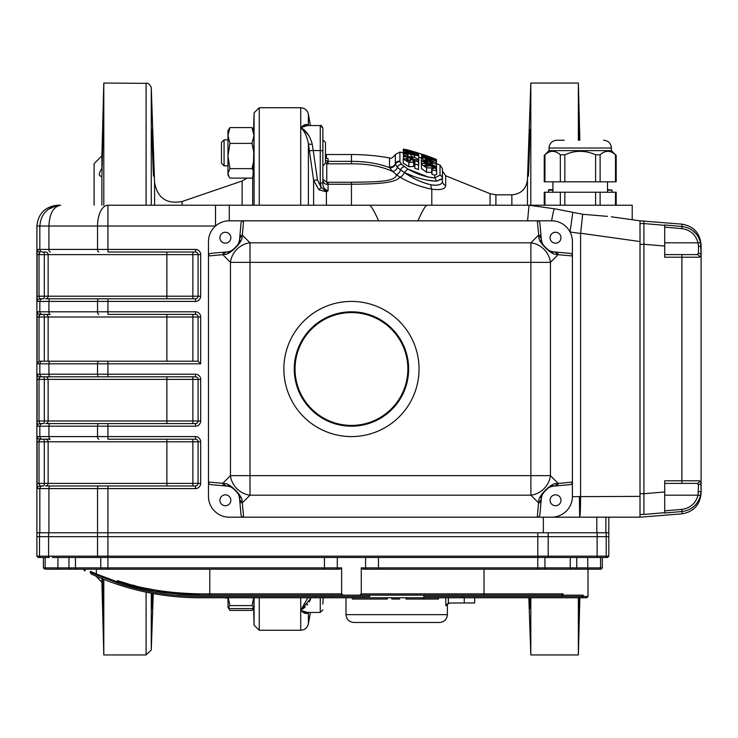 <?xml version="1.0" encoding="UTF-8"?>
<svg xmlns="http://www.w3.org/2000/svg" width="738" height="738" viewBox="0 0 738 738"><rect width="100%" height="100%" fill="white"/><g stroke="black" fill="none" stroke-linecap="round" stroke-linejoin="round"><path stroke-width="1.11" d="M403.252 152.849A222.267 222.267 0 0 0 399.867 152.074L399.931 161.825L401.703 164.399L407.791 169.011L404.369 172.507L397.358 167.508L395.347 163.688A5.203 4.982 0 0 1 389.526 166.917L389.526 157.941A214.472 214.472 0 0 0 351.454 154.528L326.417 154.528L326.417 158.264L328.059 158.624L325.458 158.107M224.075 165.847L221.474 163.246L221.474 142.443L224.075 139.851L224.075 165.847L227.968 165.847M227.968 165.524L227.968 156.004L227.968 174.943L228.955 176.64L227.968 173.365L229.942 168.633L227.968 156.004L229.942 143.384L227.968 135.488L227.968 156.004M224.075 597.762L227.968 598.149M323.244 597.762L322.857 604.071M322.857 150.69L313.216 150.469L317.46 180.007L321.196 187.498L320.255 182.839L322.857 183.061L322.857 139.851L325.458 142.443L322.857 139.851L322.857 128.144L322.857 183.061C322.755 187.083 324.489 189.648 328.059 190.764L326.417 191.815L318.954 189.795L313.613 180.238L308.392 143.578C306.962 136.198 304.397 130.884 300.717 127.628C306.242 130.534 310.08 136.06 312.239 144.214L313.216 150.469L309.379 150.718M325.458 142.443L325.458 163.246L322.857 165.847M528.26 176.244L529.773 129.445C530.198 128.015 528.703 177.655 528.26 176.244M579.21 140.238L579.155 129.464L579.588 140.238M528.26 169.408L528.196 174.454M579.625 596.47L579.155 608.536L579.21 597.762M529.69 597.762L529.773 608.555L529.192 597.762M579.865 140.238L578.361 83.043L578.361 140.238M578.361 597.762L578.361 654.957L530.825 654.957L530.825 597.762M579.865 597.762L578.361 654.957M530.825 205.229L530.825 83.043L527.449 179.777C526.277 188.956 521.083 193.974 511.858 194.823L495.908 194.823L490.06 193.688L445.687 175.764L445.687 185.598C445.401 189.103 440.771 190.284 431.795 189.168C420.143 186.834 409.525 182.821 399.941 177.138C395.125 183.993 370.291 183.983 351.454 184.232L327.727 184.279C324.702 184.472 323.078 182.793 322.857 179.26L326.759 182.286L351.454 182.268C368.705 181.806 396.343 182.766 396.371 174.648L392.736 171.465C381.14 166.225 367.376 163.679 351.454 163.818L351.454 161.354C365.411 161.308 378.133 163.402 389.618 167.646L389.526 166.917M308.392 612.411C306.962 614.44 304.397 613.758 300.717 610.372L300.8 610.326M301.731 127.074L302.801 126.576M304.287 126.05L307.405 125.552L300.717 127.628C304.397 124.242 306.962 123.569 308.392 125.589M309.001 135.792L304.038 130.017M431.795 205.229L431.795 189.168A5.203 2.648 -80.7 0 1 431.066 184.804C438.473 185.856 442.265 184.592 442.44 181.022L442.44 178.633L436.093 181.234C425.826 180.589 415.319 177.72 404.572 172.627C412.634 178.43 421.463 182.489 431.066 184.804L427.68 183.983M94.095 205.229L94.095 163.633L101.89 155.829L101.89 168.375L103.043 131.235L101.89 176.197L101.263 176.244C98.477 176.068 98.689 173.439 101.89 168.375L103.006 129.464M153.67 176.244C153.227 177.683 151.733 128.043 152.157 129.445L153.67 176.244M152.904 593.5L152.157 608.555L152.342 593.398M102.499 577.476L103.006 608.536L102.148 582.088M253.614 607.715L254.075 625.197L254.075 597.762M253.937 142.821L253.761 152.019A82210.599 81364.648 180 0 0 253.512 161.917L253.235 170.561A18658.171 6921.001 180 0 0 252.913 176.769L251.99 178.098L229.942 178.098L228.955 176.64M229.942 143.384L251.99 143.384L253.761 152.019L253.872 146.641M153.246 593.564L151.281 649.938L146.087 654.957L103.8 654.957L103.8 579.395M103.8 205.229L103.8 83.043L147.923 83.376C149.86 84.639 150.986 86.198 151.281 88.062L151.281 205.229M101.89 205.229L101.89 176.197M95.774 576.046L101.89 582.171L101.89 578.629M310.403 612.448L308.392 623.813C307.386 627.817 304.831 629.966 300.717 630.261L259.269 630.261L254.075 625.197M421.25 163.744L421.25 162.674M421.25 161.124L421.25 160.349M416.933 152.665L421.868 154.251M412.92 151.401L416.933 152.545M436.462 159.454L436.176 159.334A226.132 226.132 0 0 0 421.638 154.03L421.638 154.473A225.717 225.717 0 0 1 425.439 155.755L425.439 155.423A226.031 226.031 0 0 1 427.717 156.225L427.717 156.521A225.754 225.754 0 0 1 430.955 157.701L430.955 157.415A226.031 226.031 0 0 1 432.662 158.061L432.662 158.384A225.736 225.736 0 0 1 436.176 159.768L436.462 159.454M436.462 163.209L436.462 159.888M421.638 157.692L421.638 154.473M436.462 160.017L436.176 159.906A225.607 225.607 0 0 0 421.638 154.593L421.638 154.925A225.293 225.293 0 0 1 429.774 157.766A219.915 196.714 90 0 0 421.638 155.34L421.638 155.81A224.444 224.444 0 0 1 436.176 161.161L436.462 161.281M436.462 160.783L436.176 160.663A224.906 224.906 0 0 0 428.28 157.628A219.149 195.718 -90 0 1 436.176 160.247L436.462 160.349M426.01 157.535A224.223 224.223 0 0 0 421.638 156.041L421.638 156.604A223.688 223.688 0 0 1 426.01 158.098L426.01 157.535M426.767 159.795L426.767 160.294A221.88 221.88 0 0 0 425.946 159.998L425.254 159.297L429.101 160.238L432.846 162.102L431.333 161.89A214.841 39.086 90 0 1 432.09 163.089L436.176 164.113L436.647 163.661L436.176 162.923L429.055 159.482C424.544 157.812 422.016 157.305 421.453 157.969L424.129 160.192A221.096 221.096 0 0 1 430.189 162.397L430.189 161.059A222.35 222.35 0 0 0 426.767 159.795M430.189 164.048L430.189 162.397M431.721 172.351L426.555 172.286L421.453 168.504L421.453 157.969M436.462 168.338L436.647 163.661M432.09 164.786L432.09 163.089M431.333 164.491L431.333 161.89M436.176 166.447A219.555 219.555 0 0 0 427.468 163.024L425.254 161.963L427.533 162.6A215.727 30.406 -90 0 0 426.933 161.364L421.453 160.7L428.455 164.537A218.485 218.485 0 0 1 436.176 167.618L436.176 166.447L436.176 167.618M436.462 169.325L436.462 167.729M427.154 165.755A214.693 14.695 -90 0 0 426.868 164.389C423.317 163.144 421.518 163.08 421.453 164.187L426.555 167.895L432.154 167.849L433.612 168.642L431.712 168.329A213.153 14.271 90 0 1 431.988 169.869L436.176 170.727L436.647 170.017L436.176 168.928L432.284 166.576L429.387 165.764L426.832 166.456L424.682 165.349L427.154 165.755L427.154 166.428M425.466 166.032L425.466 165.257M428.492 177.129L407.976 169.122C416.859 174.223 425.771 177.148 434.719 177.876L434.719 175.164L436.647 174.445L436.647 170.017M434.719 175.164L431.988 174.316L431.988 169.869M431.988 174.316A209.011 13.994 -90 0 0 431.712 172.738L431.721 167.96M432.68 168.651L432.68 168.033M432.154 168.485L432.154 167.849M426.555 172.286L426.555 167.895M405.955 149.51L405.955 149.694A225.976 225.976 0 0 0 403.446 149.085L403.446 149.279A225.791 225.791 0 0 1 405.955 149.888L405.955 149.998A225.68 225.68 0 0 1 409.627 150.949L409.627 150.838A225.791 225.791 0 0 1 418.714 153.467L418.714 153.264A223.734 178.596 -90 0 0 409.618 150.46A226.151 226.151 0 0 0 405.955 149.51M418.52 164.842A214.896 214.896 0 0 1 418.714 164.906L418.714 153.467M403.446 149.759L403.446 149.279M418.714 154.131L411.048 151.382L403.252 149.879L411.094 152.535L418.714 154.131M403.446 155.903L403.252 149.879M418.714 155.783C418.206 154.943 415.651 153.91 411.048 152.674L403.252 151.493C403.76 152.314 406.37 153.319 411.094 154.528L418.714 155.783M414.535 157.286L414.535 155.441M411.094 156.29L411.094 154.528M407.893 153.956A222.332 222.332 0 0 0 403.446 152.84L403.446 153.698A221.492 221.492 0 0 1 407.893 154.823L407.893 153.956M407.893 156.327L407.893 154.823M410.983 157.176L410.983 156.253L413.077 157.775A220.035 220.035 0 0 0 403.446 155.201L403.446 153.698M403.446 158.449L403.446 156.336A218.928 218.928 0 0 1 418.714 160.663M403.446 155.201L403.446 156.336M418.714 159.694L414.599 157.305A220.911 220.911 0 0 0 410.983 156.253M418.52 162.102A220.099 217.941 -90 0 0 410.125 159.214A216.243 28.856 90 0 0 409.645 160.146L410.596 160.949L408.492 160.902L406.343 159.777L408.28 159.795A220.68 23.902 -90 0 0 407.819 158.421L403.252 159.002L408.843 162.434L413.686 162.194L413.003 161.336A219.287 216.898 90 0 1 414.848 161.982L414.848 163.993A214.583 214.583 0 0 1 418.52 165.164L418.52 162.102M414.848 163.993L414.848 168.31A210.468 210.468 0 0 1 418.52 169.5L418.52 165.164M414.848 166.253A215.265 212.922 -90 0 0 413.686 165.838M408.843 162.434L408.843 166.714L413.686 166.465L413.686 162.194M408.843 166.714L403.252 163.209L403.252 159.002M408.28 160.847L408.28 159.795M410.356 161.17L410.356 160.598M409.645 161.17L409.645 160.146M440.005 175.192L440.005 165.054L442.44 168.67L442.44 178.633A3.902 3.708 -0 0 0 440.005 175.192L434.719 177.876L431.758 177.673M404.415 166.76A3.902 2.823 127 0 0 400.439 170.127A5.203 3.893 -60 0 1 396.371 174.648L399.941 177.138A5.203 2.952 -59.1 0 0 404.369 172.507L407.791 169.011M383.695 165.607L377.007 163.928M365.209 162.065L359.637 161.604M401.703 164.399A3.902 3.303 136.1 0 0 397.358 167.508A5.203 4.299 -38.8 0 1 392.736 171.465L389.618 167.646A5.203 4.926 -14.1 0 0 395.42 164.306A3.902 3.69 165.9 0 1 399.931 161.825M326.021 158.31L325.541 158.144M306.122 612.365L305.135 612.18M304.766 612.088L304.287 611.959M302.884 611.451L301.759 610.935M302.626 609.118L305.329 606.784M306.879 605.105L307.672 604.108M309.157 601.95L310.495 599.468M311.205 597.762L300.717 610.372L307.488 612.448M300.717 630.261L300.717 610.372L307.774 597.762M325.873 158.209L326.417 158.264A3.902 2.214 -82.5 0 1 326.168 158.31M325.458 160.441L328.059 161.354L328.059 158.624M351.454 163.818L328.059 163.818L325.458 162.969M318.954 189.795L321.196 187.498L325.357 190.588L328.059 190.764L328.059 182.268M327.727 161.318A15.599 2.131 -84.3 0 0 326.759 163.762L326.759 182.286A15.599 2.592 88.5 0 1 327.727 184.279M312.239 144.214A3.902 1.227 -7.3 0 1 308.392 143.578L308.392 205.229M317.46 180.007L313.613 180.238L313.613 205.229M325.357 190.588A3.902 1.863 -111.7 0 0 326.417 191.815L326.417 205.229M404.572 172.627L413.99 176.548M415.789 177.166L417.726 177.784M419.156 178.218L420.918 178.716M426.278 180.017L436.093 181.234L442.403 178.983M442.44 181.022L442.44 181.05A5.203 4.935 -0 0 0 445.687 185.598M439.092 184.786L437.846 185.081M433.713 185.192L431.084 184.804M425.475 183.31L423.658 182.683M422.053 182.083L420.402 181.419M419.553 181.059L418.298 180.496M417.533 180.155L416.73 179.777M415.706 179.279L410.965 176.751M411.001 153.264L415.623 154.814L406.343 152.249L411.001 153.264L411.001 153.753M411.001 151.714L406.343 150.626L411.001 152.019M409.627 150.534A224.37 183.421 90 0 1 413.972 151.844A225.976 225.976 0 0 0 409.627 150.635L409.627 150.635M436.176 168.928L436.176 170.727M436.176 162.923L436.176 164.113M436.176 160.663L436.176 161.161M227.968 597.762L228.06 607.411L229.942 605.594L228.208 597.762M229.942 605.594L251.99 605.594L253.964 607.097L251.99 608.601L229.942 608.601L227.968 607.097M253.964 597.762L253.964 606.654M253.734 597.762L251.99 605.594M253.558 607.761L251.99 610.409L229.942 610.409L228.383 607.761M227.968 130.746L227.968 135.488L229.942 127.591L228.06 130.589M229.942 127.591L251.99 127.591L253.964 135.488L251.99 143.384M251.99 127.591L253.964 130.746L253.964 141.253M253.512 161.917L251.99 168.633L253.235 170.561M229.942 168.633L251.99 168.633M378.622 220.819C374.295 211.252 371.306 206.059 369.655 205.229L426.832 205.229C425.189 206.04 422.21 211.243 417.874 220.819M374.849 205.229L299.462 205.229M607.512 216.372L582.688 214.278L556.175 209.038L529.026 205.229L632.208 205.229L632.208 219.73L611.295 216.787L640.012 220.819L611.295 216.787M98.827 485.982A2.601 1.301 -90 0 0 97.536 488.584L48.92 488.584A2.601 1.301 -90 0 1 50.221 485.982L195.478 485.982L195.478 488.584L97.536 488.584L97.536 532.771L36.9 532.771L36.9 226.022C38.219 213.476 45.156 206.548 57.712 205.229L60.571 205.229L56.642 205.598M56.503 205.625L47.859 209.592M98.827 314.406A2.601 1.301 -90 0 1 97.536 311.805L107.933 311.805L107.933 314.406L195.478 314.406A2.601 2.601 0 0 1 198.079 317.008L200.671 317.008L200.671 363.797L198.079 361.205L198.079 317.008L48.136 317.008A2.601 2.583 90 0 0 45.553 314.406L50.221 314.406A2.601 1.301 -90 0 1 48.92 311.805L48.92 301.408A2.601 1.301 -90 0 1 50.221 298.807L195.478 298.807L195.478 301.408L37.297 301.408L37.103 296.215L198.079 296.215L198.079 254.619L48.136 254.619A2.601 2.583 90 0 0 45.553 252.018L42.435 252.018A2.601 2.601 -90 0 1 39.834 249.416L39.834 226.022C40.959 213.522 47.869 206.585 60.571 205.229C53.431 206.585 49.547 213.522 48.92 226.022L36.9 226.022M107.933 205.229L229.269 205.229L215.514 205.229L215.514 226.022L97.536 226.022A20.793 10.397 -90 0 1 107.933 205.229L107.933 249.416L195.478 249.416L195.478 252.018L107.933 252.018L107.933 249.416L97.536 249.416L97.536 226.022L48.92 226.022L48.92 249.416L97.536 249.416A2.601 1.301 -90 0 0 98.827 252.018M527.569 220.819L529.026 205.229L554.515 208.808A20.793 1.31 -82 0 0 551.618 220.819L229.269 220.819A20.793 20.793 0 0 0 208.476 241.621L208.476 255.948A2.768 2.601 -5 0 1 211.013 253.328L226.621 251.962C229.896 254.176 241.76 242.415 239.619 238.964L240.985 223.365A2.768 2.601 95 0 1 243.595 220.819L229.269 220.819L229.269 205.229L369.655 205.229M554.515 208.808L556.175 209.038M699.421 257.221A2.601 2.389 -89.9 0 0 697.032 254.619L698.499 253.272A2.601 2.352 180 0 1 701.1 255.625L699.421 257.221L664.707 257.211L664.707 224.961L682.115 226.492C691.672 227.83 697.825 233.226 700.583 242.691L701.1 255.625L701.1 244.887C700.03 233.162 693.702 226.252 682.115 224.167L640.012 220.819L640.012 241.566L580.603 233.217A1.808 1.799 90 0 0 580.585 233.476L570.059 231.99L572.771 212.692M580.603 233.217L582.688 214.278M572.42 496.674L640.012 496.379L640.012 517.181L579.671 517.181C580.225 515.853 580.52 508.925 580.585 496.379L580.585 233.476M579.376 496.379L579.671 517.181M552.624 517.154L553.509 517.089M554.506 516.978L555.456 516.821M556.498 516.6L557.522 516.323M559.478 515.641L561.295 514.792M562.236 514.266L562.697 513.98M563.85 513.205L564.598 512.633M564.671 512.578L565.391 511.969M565.806 511.591L566.323 511.093M567.54 509.774L568.205 508.925M570.253 505.622L570.64 504.81M571.037 503.823L571.341 502.993M571.387 502.846L571.922 500.908M572.282 498.787L572.42 496.72M225.016 252.101A2.601 2.445 85 0 0 222.802 254.693L208.476 255.948L208.476 496.379L208.476 482.052L222.802 483.307A2.601 2.445 95 0 0 225.016 485.899L211.013 484.672A2.768 2.601 5 0 1 208.476 482.052L208.476 496.379A20.793 20.793 0 0 0 229.269 517.181L537.292 517.181L538.546 502.846A2.601 2.445 5 0 0 541.139 500.632L539.912 514.635A2.768 2.601 95 0 1 537.292 517.181L579.376 517.181M39.077 316.141L39.197 315.495M39.797 361.205L48.136 361.205L48.136 317.008L39.031 317.008L39.889 314.406L43.643 314.406L39.889 314.406A2.601 2.601 -90 0 1 37.297 311.805L37.103 317.008L39.031 317.008L39.031 361.316A2.832 2.74 90 0 1 39.797 361.205L198.079 361.205M48.92 532.771L48.92 488.584L37.297 488.584L37.103 483.381L198.079 483.381L198.079 441.785L48.136 441.785A2.601 2.583 90 0 0 45.553 439.193L50.221 439.193A2.601 1.301 -90 0 1 48.92 436.592L48.92 426.195A2.601 1.301 -90 0 1 50.221 423.594L195.478 423.594L195.478 426.195L37.297 426.195L37.103 420.992L198.079 420.992L198.079 379.397L39.031 379.397L39.889 376.795L43.643 376.795L39.889 376.795A2.601 2.601 -90 0 1 37.297 374.203L37.103 379.397L39.031 379.397L39.031 420.992L39.649 423.483M39.077 378.529L39.197 377.884M39.889 423.594L43.643 423.594L39.889 423.594A2.601 2.601 -90 0 0 37.297 426.195M37.297 488.584A2.601 2.601 -90 0 1 39.889 485.982L43.643 485.982L39.649 485.872M543.352 517.181L543.352 532.771L107.933 532.771L107.933 485.982L45.553 485.982A2.601 2.583 90 0 0 48.136 483.381L48.136 441.785L39.031 441.785L39.889 439.193L43.643 439.193L39.889 439.193A2.601 2.601 -90 0 1 37.297 436.592L37.103 441.785L39.031 441.785L39.031 483.381L39.889 485.982M39.077 440.918L39.197 440.272M39.077 253.752L39.197 253.106M37.297 301.408A2.601 2.601 -90 0 1 39.889 298.807L43.643 298.807A2.601 0.673 90 0 0 44.317 296.215L44.317 254.619L37.103 254.619L37.297 249.416L48.92 249.416A2.601 1.301 -90 0 0 50.221 252.018M37.297 249.416A2.601 2.601 -90 0 0 39.889 252.018L39.031 254.619L39.031 296.215L39.575 298.632M39.889 298.807L42.435 298.807A2.601 2.601 -90 0 0 39.834 301.408L39.834 311.805L97.536 311.805L97.536 301.408A2.601 1.301 -90 0 1 98.827 298.807M195.478 314.406L195.478 311.805L107.933 311.805L107.933 298.807L45.553 298.807A2.601 2.583 90 0 0 48.136 296.215L48.136 254.619L44.317 254.619A2.601 0.673 90 0 0 43.643 252.018M198.079 254.619A2.601 2.601 0 0 0 195.478 252.018A2.601 2.601 0 0 1 198.079 254.619L200.671 254.619A5.203 5.203 0 0 0 195.478 249.416M195.478 301.408A5.203 5.203 0 0 0 200.671 296.215L198.079 296.215A2.601 2.601 0 0 1 195.478 298.807M200.671 363.797L37.103 363.797L39.031 361.316M50.221 314.406L42.435 314.406A2.601 2.601 -90 0 1 39.834 311.805L37.297 311.805M50.221 376.795L42.435 376.795A2.601 2.601 -90 0 1 39.834 374.203L195.478 374.203L195.478 376.795L50.221 376.795A2.601 1.301 -90 0 1 48.92 374.203L48.92 363.797A2.601 1.301 -90 0 1 50.221 361.205M195.478 439.193L195.478 436.592A5.203 5.203 0 0 1 200.671 441.785L198.079 441.785A2.601 2.601 0 0 0 195.478 439.193L107.933 439.193L107.933 423.594L45.553 423.594A2.601 2.583 90 0 0 48.136 420.992L48.136 379.397A2.601 2.583 90 0 0 45.553 376.795L107.933 376.795L107.933 361.205L48.136 361.205M195.478 374.203A5.203 5.203 0 0 1 200.671 379.397L198.079 379.397A2.601 2.601 0 0 0 195.478 376.795M195.478 426.195A5.203 5.203 0 0 0 200.671 420.992L198.079 420.992A2.601 2.601 0 0 1 195.478 423.594M50.221 439.193L42.435 439.193A2.601 2.601 -90 0 1 39.834 436.592L195.478 436.592M195.478 488.584A5.203 5.203 0 0 0 200.671 483.381L198.079 483.381A2.601 2.601 0 0 1 195.478 485.982M551.618 517.181L537.292 517.181L551.618 517.181A20.793 20.793 0 0 0 572.42 496.379L572.42 482.052A2.768 2.601 -5 0 1 569.884 484.672L554.275 486.038C551 483.824 539.137 495.585 541.277 499.036L541.139 500.632M546.849 249.084A14.299 14.299 0 0 0 554.275 251.962A2.601 2.417 -85 0 1 556.461 254.342L558.094 254.693L550.437 262.35L550.437 475.65A20.793 18.487 -45 0 1 530.89 495.189L538.546 502.846L538.906 501.213C537.532 496.582 551.95 482.255 556.461 483.658L572.42 482.052L572.42 496.379L572.42 241.621A20.793 20.793 0 0 0 551.618 220.819L537.292 220.819A2.768 2.601 85 0 1 539.912 223.365L541.277 238.964C539.063 242.249 550.834 254.103 554.275 251.962L569.884 253.328A2.768 2.601 5 0 1 572.42 255.948L558.094 254.693A2.601 2.445 -85 0 0 555.871 252.101M543.352 532.771L597.116 532.771L548.186 532.771L548.186 536.674L36.9 536.674L36.9 556.175L38.201 557.476L40.811 557.476L38.201 557.476M608.813 517.181L608.813 532.771L597.116 532.771L597.116 536.674L36.9 536.674L36.9 532.771M97.527 532.771L97.527 556.175L537.79 556.175L537.79 532.771L48.597 532.771L48.597 556.175A1.301 0.646 90 0 0 49.252 557.476L40.811 557.476A1.301 1.301 90 0 1 39.511 556.175L97.527 556.175A1.301 0.646 90 0 0 98.172 557.476L52.241 557.476M640.012 496.379L640.012 241.566M426.832 205.229L529.026 205.229M391.795 597.762L391.795 599.062L399.59 599.062L399.59 597.762M392.007 599.062L392.007 597.762M395.586 599.062L395.586 597.762M399.157 599.062L399.157 597.762M352.321 597.762L352.321 599.062L387.33 599.062L387.33 597.762M386.85 599.062L386.85 597.762M438.455 597.762L438.455 599.062L406.029 599.062L406.029 597.762M406.518 599.062L406.518 597.762M423.197 599.062L423.197 597.762M424.11 599.062L424.11 597.762M561.332 596.47L563.057 595.169L583.223 595.169L581.867 596.47L423.704 596.47L423.704 595.169M581.867 597.762L583.223 596.47L588.02 596.47L586.719 597.762L462.449 597.762L462.449 596.47L581.867 596.47M96.936 575.142A1.301 1.061 -66.6 0 1 96.364 573.943L117.499 581.95L119.002 583.527L96.936 575.142L91.226 572.577L90.35 571.295L96.364 573.943L90.35 571.295L90.35 572.725C81.65 568.666 81.65 568.666 90.35 572.725L91.217 574.007A259.961 259.961 0 0 0 199.786 597.762L330.919 597.762L330.919 596.47M85.405 570.428L83.828 569.662L84.575 570.843M166.668 593.029A257.359 257.359 0 0 1 156.152 591.442L199.786 595.169C168.596 594.524 141.668 590.188 119.002 582.162L117.499 580.585C140.663 588.804 168.061 593.232 199.684 593.869L341.639 593.869L341.639 567.873L339.831 569.173L71.558 569.173M73.293 569.173L46.457 569.173A1.301 1.301 90 0 1 45.156 567.873L57.933 567.873L57.951 569.173L73.293 569.173M43.404 567.873L45.156 567.873L45.156 557.476L43.404 557.476L43.404 567.873L44.704 569.173M574.155 569.173L363.078 569.173L361.269 567.873L361.269 593.869L484.036 593.869L484.036 595.169L359.674 595.169L361.269 593.869M588.02 596.47L588.02 569.173L601.009 569.173L572.42 569.173M601.009 569.173L602.309 567.873L602.309 557.476L604.902 557.476L98.172 557.476M484.036 569.173L484.036 593.869L563.057 593.869L561.332 595.169L484.036 595.169M154.888 589.994L145.893 588.26M134.833 585.677L132.536 585.077M128.163 583.869L122.702 582.254M136.548 587.273L146.133 589.514A257.359 257.359 0 0 1 136.548 587.273M341.639 593.869L343.235 595.169L199.786 595.169A257.359 257.359 0 0 1 177.461 594.201M537.79 569.173L537.79 556.175L606.202 556.175A1.301 1.301 90 0 1 604.902 557.476L607.512 557.476L608.813 556.175L608.813 536.674L548.186 536.674L548.186 556.175A1.301 0.646 90 0 1 547.541 557.476M593.472 557.476L600.557 557.476L600.557 567.873L602.309 567.873M369.673 595.169L369.673 596.47L199.786 596.47A258.66 258.66 0 0 1 119.002 583.527M339.831 569.173L324.434 569.173L324.434 567.873L337.303 567.873A1.301 1.282 90 0 1 336.011 569.173M117.499 581.95L117.499 580.585M587.78 557.476L587.762 569.173L544.293 569.173A1.301 0.646 -90 0 0 544.939 567.873L600.557 567.873A1.301 1.301 -90 0 1 599.256 569.173M563.057 593.869L563.057 595.169M583.223 595.169L583.223 596.47M359.674 595.169L343.235 595.169M366.887 569.173A1.301 1.282 -90 0 1 365.605 567.873L378.465 567.873L378.465 569.173L363.078 569.173M462.449 597.762L330.919 597.762M608.813 532.771L608.813 536.674L597.116 536.674L597.116 556.175A1.301 0.646 90 0 1 596.47 557.476M283.862 369A67.592 67.592 0 0 0 385.245 427.533A67.592 67.592 0 0 0 385.245 310.467A67.592 67.592 0 0 0 283.862 369M294.259 369A57.195 57.195 0 0 0 380.052 418.529A57.195 57.195 0 0 0 380.052 319.471A57.195 57.195 0 0 0 294.259 369M239.758 237.368A2.601 2.445 5 0 1 242.341 235.154L241.99 236.787C243.356 241.418 228.946 255.745 224.435 254.342L222.802 254.693L230.459 262.35A20.793 18.487 135 0 1 250.007 242.811L530.89 242.811L538.546 235.154A2.601 2.445 -5 0 1 541.139 237.368M236.741 246.391A14.299 14.299 0 0 0 239.619 238.964A2.601 2.417 5 0 1 241.99 236.787M211.013 253.328L226.621 251.962A2.601 2.417 85 0 0 224.435 254.342M239.758 500.632L240.985 514.635A2.768 2.601 85 0 0 243.595 517.181L229.269 517.181L243.595 517.181L242.341 502.846L250.007 495.189L250.007 475.65L530.89 475.65L530.89 495.189L250.007 495.189A20.793 18.487 -135 0 1 230.459 475.65L222.802 483.307L224.435 483.658C229.075 482.292 243.402 496.711 241.99 501.213L242.341 502.846A2.601 2.445 175 0 1 239.758 500.632L239.619 499.036C241.824 495.751 230.062 483.897 226.621 486.038L225.016 485.899M241.99 501.213A2.601 2.417 175 0 1 239.619 499.036A14.299 14.299 0 0 0 237.221 492.274M224.435 483.658A2.601 2.417 95 0 0 226.621 486.038A14.299 14.299 0 0 1 234.038 488.916M229.269 220.819L243.595 220.819L242.341 235.154L250.007 242.811L250.007 475.65L230.459 475.65L230.459 262.35L530.89 262.35L530.89 242.811A20.793 18.487 -135 0 1 550.437 262.35L530.89 262.35L530.89 475.65L550.437 475.65L558.094 483.307A2.601 2.445 85 0 1 555.871 485.899M556.461 483.658A2.601 2.417 85 0 1 554.275 486.038A14.299 14.299 0 0 0 547.522 488.436M538.906 501.213A2.601 2.417 5 0 0 541.277 499.036A14.299 14.299 0 0 1 544.155 491.609M556.461 254.342C551.821 255.708 537.495 241.289 538.906 236.787A2.601 2.417 -5 0 1 541.277 238.964L539.912 223.365M538.906 236.787L537.292 220.819L551.618 220.819M569.884 484.672L554.275 486.038M547.098 488.731A14.299 14.299 0 0 0 546.249 489.395M545.456 490.133A14.299 14.299 0 0 0 544.782 490.844M550.059 500.281A5.461 5.461 0 0 0 555.52 505.742A5.461 5.461 0 0 0 560.981 500.281A5.461 5.461 0 0 0 555.52 494.82A5.461 5.461 0 0 0 550.059 500.281M234.804 489.534A14.299 14.299 0 0 1 235.523 490.207M236.252 491.01A14.299 14.299 0 0 1 236.926 491.859M211.013 484.672L226.621 486.038M219.915 500.281A5.461 5.461 0 0 0 225.376 505.742A5.461 5.461 0 0 0 230.828 500.281A5.461 5.461 0 0 0 225.376 494.82A5.461 5.461 0 0 0 219.915 500.281M226.621 251.962A14.299 14.299 0 0 0 233.374 249.564M233.798 249.269A14.299 14.299 0 0 0 234.647 248.605M235.44 247.867A14.299 14.299 0 0 0 236.114 247.156M219.915 237.719A5.461 5.461 0 0 0 225.376 243.18A5.461 5.461 0 0 0 230.828 237.719A5.461 5.461 0 0 0 225.376 232.258A5.461 5.461 0 0 0 219.915 237.719M546.083 248.466A14.299 14.299 0 0 1 545.373 247.793M544.644 246.99A14.299 14.299 0 0 1 543.971 246.141M543.675 245.726A14.299 14.299 0 0 1 541.277 238.964M550.059 237.719A5.461 5.461 0 0 0 555.52 243.18A5.461 5.461 0 0 0 560.981 237.719A5.461 5.461 0 0 0 555.52 232.258A5.461 5.461 0 0 0 550.059 237.719M701.1 247.313A2.601 1.079 180 0 0 698.499 246.234L698.056 242.811L700.583 242.691L699.928 240.376M696.515 234.214L692.161 230.136M699.892 497.726L700.583 495.309C697.825 504.774 691.672 510.17 682.115 511.508L664.707 513.039L664.707 480.789L699.421 480.779L701.1 482.375L701.1 490.687L700.796 481.277M695.353 505.115L698.01 501.655M698.499 491.766A2.601 1.079 180 0 0 701.1 490.687L700.583 495.309L698.056 495.189L698.499 484.728L697.032 483.381L664.707 483.39L681.894 483.39L681.894 254.61L697.032 254.619M701.1 255.625L701.1 482.375A2.601 2.352 180 0 1 698.499 484.728M699.421 480.779A2.601 2.389 89.9 0 1 697.032 483.381L697.032 483.381M701.1 490.687L701.1 493.113C700.03 504.838 693.702 511.748 682.115 513.832L640.012 517.181M664.707 493.39L664.707 497.68M664.707 512.67L643.905 514.441L643.905 493.731L664.707 491.951M664.707 246.049L643.905 244.269L643.905 493.731L640.012 493.648L640.012 244.352L643.905 244.352L643.905 493.648M643.905 244.352L643.905 223.559L664.707 225.33M643.905 223.559L643.905 220.819L643.905 223.559L640.012 223.559M345.993 597.762L345.993 614.662L447.376 614.662L447.376 605.566L445.826 605.566L448.353 603.029L464.257 602.964L464.257 597.762M474.672 597.771L474.672 602.964L464.257 602.964M447.376 614.662C446.914 619.403 444.313 621.996 439.58 622.466L353.788 622.466C349.056 621.996 346.454 619.403 345.993 614.662M544.247 205.229L544.247 192.231L616.184 192.231L616.184 205.229M595.603 154.805L600.105 154.805C605.215 150.183 610.344 150.183 615.492 154.805L615.492 181.825L616.184 181.825L616.184 155.404L611.415 150.635L549.026 150.635L544.247 155.404L544.247 181.825L560.336 181.825L560.336 154.805L564.838 154.805C575.059 150.183 585.317 150.183 595.603 154.805L595.603 181.825L615.492 181.825M544.948 181.825L544.948 154.805C550.059 150.183 555.188 150.183 560.336 154.805M564.838 154.805L564.838 181.825L560.336 181.825M603.61 140.238C608.352 140.7 610.953 143.292 611.415 148.034L549.026 148.034C549.487 143.292 552.089 140.7 556.821 140.238L564.229 140.238M564.838 181.825L595.603 181.825M611.415 148.034L611.415 150.635M552.919 189.629L548.897 189.629L552.919 189.629M607.512 189.629L612.06 190.146L607.512 190.146M548.371 192.231L548.897 189.629M351.454 425.411A56.411 56.411 0 0 0 400.31 340.79A56.411 56.411 0 0 0 302.598 340.79A56.411 56.411 0 0 0 351.454 425.411M395.347 163.688L395.347 154.565L395.347 163.688A3.902 3.736 0 0 1 399.867 161.299M182.092 205.229L182.092 201.511C166.631 204.325 157.462 198.005 154.583 182.554L151.281 88.062M154.583 205.229L154.583 182.554M320.255 182.839L320.255 125.552C320.892 124.888 321.759 125.755 322.857 128.144L320.255 125.552L307.405 125.552M511.858 205.229L511.858 194.823M495.908 205.229L495.908 194.823M490.06 205.229L490.06 193.688M527.449 205.229L527.449 179.777M308.392 623.813L308.392 612.448M254.075 205.229L254.075 112.803L259.269 107.739L259.269 205.229M252.664 205.229L252.664 177.166M242.119 205.229L242.119 180.985L247.193 178.098M151.281 649.938L151.281 593.204M146.087 654.957L146.087 592.162M146.087 205.229L146.087 83.043M259.269 630.261L259.269 597.762M300.717 610.372L300.717 597.762M300.717 205.229L300.717 107.739L259.269 107.739M428.455 165.801L428.455 164.537M351.454 182.268L351.454 205.229M328.059 163.818L328.059 161.354L351.454 161.354L351.454 154.528M307.405 612.448L320.255 612.448L320.255 597.762M308.392 125.552L308.392 114.187C307.386 110.183 304.831 108.034 300.717 107.739M434.719 177.876A3.902 2.841 90.4 0 1 436.093 181.234M37.103 296.215L37.103 254.619M166.88 298.807L166.88 252.018M192.876 298.807L192.876 252.018M200.671 254.619L200.671 296.215M37.103 363.797L37.103 317.008M37.297 374.203L39.834 374.203L39.834 363.797A2.601 2.601 -90 0 1 42.435 361.205M44.317 361.205L44.317 317.008A2.601 0.673 90 0 0 43.643 314.406M98.827 376.795A2.601 1.301 -90 0 1 97.536 374.203L97.536 363.797A2.601 1.301 -90 0 1 98.827 361.205M166.88 361.205L166.88 314.406M192.876 361.205L192.876 314.406M200.671 317.008A5.203 5.203 0 0 0 195.478 311.805M37.103 420.992L37.103 379.397M43.643 423.594A2.601 0.673 90 0 0 44.317 420.992L44.317 379.397A2.601 0.673 90 0 0 43.643 376.795M37.297 436.592L39.834 436.592L39.834 426.195A2.601 2.601 -90 0 1 42.435 423.594M166.88 423.594L166.88 376.795M98.827 439.193A2.601 1.301 -90 0 1 97.536 436.592L97.536 426.195A2.601 1.301 -90 0 1 98.827 423.594M192.876 423.594L192.876 376.795M200.671 379.397L200.671 420.992M37.103 483.381L37.103 441.785M43.643 485.982A2.601 0.673 90 0 0 44.317 483.381L44.317 441.785A2.601 0.673 90 0 0 43.643 439.193M39.834 532.771L39.834 488.584A2.601 2.601 -90 0 1 42.435 485.982M166.88 485.982L166.88 439.193M192.876 485.982L192.876 439.193M200.671 441.785L200.671 483.381M596.793 517.181L596.793 532.771M605.88 517.181L605.88 532.771M337.303 557.476L337.303 567.873L341.639 567.873M57.933 557.476L57.933 567.873L107.923 567.873L107.923 569.173M107.923 532.771L107.923 567.873L324.434 567.873L324.434 557.476M100.774 557.476L100.774 567.873A1.301 0.646 90 0 0 101.42 569.173M75.46 557.476L75.46 567.873A1.301 0.646 90 0 0 76.106 569.173M361.269 567.873L365.605 567.873L365.605 557.476M378.465 557.476L378.465 567.873L544.939 567.873L544.939 557.476M569.607 569.173A1.301 0.646 -90 0 0 570.253 567.873L570.253 557.476M209.776 569.173L209.776 595.169M199.684 593.869L199.786 595.169M606.202 532.771L606.202 556.175L608.813 556.175M36.9 556.175L39.511 556.175L39.511 532.771M57.933 567.873L57.933 562.67M96.364 573.943L96.364 569.173M664.707 254.61L681.894 254.61L664.707 254.61M698.499 253.272L698.499 246.234M682.115 224.167L681.894 228.632L664.707 227.119M664.707 242.811L698.056 242.811C695.703 234.583 690.316 229.859 681.894 228.632M682.115 513.832L681.894 509.368C690.316 508.141 695.703 503.417 698.056 495.189L664.707 495.189M664.707 510.88L681.894 509.368M643.905 514.441L640.012 514.441M448.353 597.762L448.353 603.029M445.826 605.566L445.826 597.762M615.492 205.229L615.492 192.231M544.948 192.231L544.948 205.229M560.336 205.229L560.336 192.231M564.838 192.231L564.838 205.229M595.603 205.229L595.603 192.231M600.105 192.231L600.105 205.229M600.105 154.805L600.105 181.825M552.919 190.146L548.371 190.146M399.867 152.074L395.347 154.565C392.81 157.738 390.872 158.854 389.526 157.941M224.075 139.851L227.968 139.851L224.075 139.851L221.474 142.443M578.361 83.043L530.825 83.043M528.832 597.762L530.825 654.957M253.614 130.146L254.075 112.803M182.092 201.511L242.119 180.985M101.89 582.171L103.8 654.957M101.89 155.829L103.8 83.043M421.453 158.043A222.267 222.267 0 0 0 418.714 157.157M440.005 165.054L436.647 163.698M310.403 125.552L308.392 114.187M325.458 154.5L326.417 154.528M320.255 612.448L322.857 609.856M325.458 158.052L326.556 158.412M445.687 175.764L442.44 170.939M227.968 607.254L228.955 608.951M253.614 607.854L252.986 608.951M68.957 557.476L68.957 567.873L70.258 569.173M576.756 557.476L576.756 567.873L575.455 569.173M91.226 572.577L92.748 573.278M83.828 569.662L83.828 569.173M447.376 605.566C446.721 604.929 447.588 604.062 449.977 602.964M552.919 181.825L552.919 192.231M607.512 181.825L607.512 192.231M549.026 148.034L549.026 150.635M612.06 192.231L612.06 190.146"/></g></svg>
